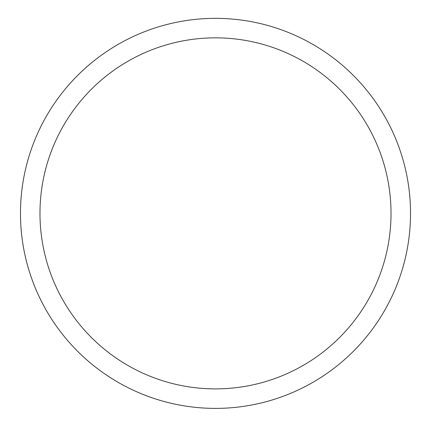 <?xml version="1.0" encoding="UTF-8"?>
<svg xmlns="http://www.w3.org/2000/svg" width="431" height="431" viewBox="0 0 431 431"><rect width="100%" height="100%" fill="white"/><g stroke="black" fill="none" stroke-linecap="round" stroke-linejoin="round"><path stroke-width="0.65" d="M215.5 408.389A195.017 195.017 0 0 0 384.393 115.858A195.017 195.017 0 0 0 46.607 115.858A195.017 195.017 0 0 0 215.5 408.389M215.5 388.886A175.514 175.514 0 0 0 367.503 125.61A175.514 175.514 0 0 0 63.497 125.61A175.514 175.514 0 0 0 215.5 388.886"/></g></svg>
